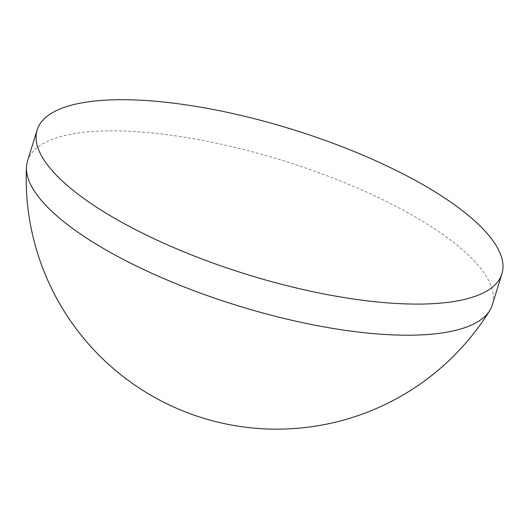 <?xml version="1.0" encoding="UTF-8"?>
<svg xmlns="http://www.w3.org/2000/svg" width="529" height="529" viewBox="0 0 529 529"><rect width="100%" height="100%" fill="white"/><g stroke="black" fill="none" stroke-linecap="round" stroke-linejoin="round"><path stroke-width="0.4" stroke-dasharray="2.65 1.98" d="M27.508 161.074A243.274 75.984 -162.8 0 1 80.844 132.647A243.274 75.984 -162.8 0 1 409.73 213.762A243.274 75.984 -162.8 0 1 492.287 304.949"/><path stroke-width="0.79" d="M448.585 302.264A243.274 75.984 -162.8 0 1 179.344 249.966A243.274 75.984 -162.8 0 1 37.136 129.962A243.274 75.984 -162.8 0 1 90.472 101.535A243.274 75.984 -162.8 0 1 359.713 153.833A243.274 75.984 -162.8 0 1 501.922 273.837A243.274 75.984 -162.8 0 1 448.585 302.264M501.922 273.837L492.287 304.949A243.274 75.984 -162.8 0 1 489.702 310.596A243.274 75.984 -162.8 0 1 438.951 333.376A243.274 75.984 -162.8 0 1 110.065 252.26A243.274 75.984 -162.8 0 1 26.45 167.19A243.274 75.984 -162.8 0 1 27.508 161.074L37.136 129.962M26.45 167.19A250.548 250.548 0 0 0 489.702 310.596"/></g></svg>
